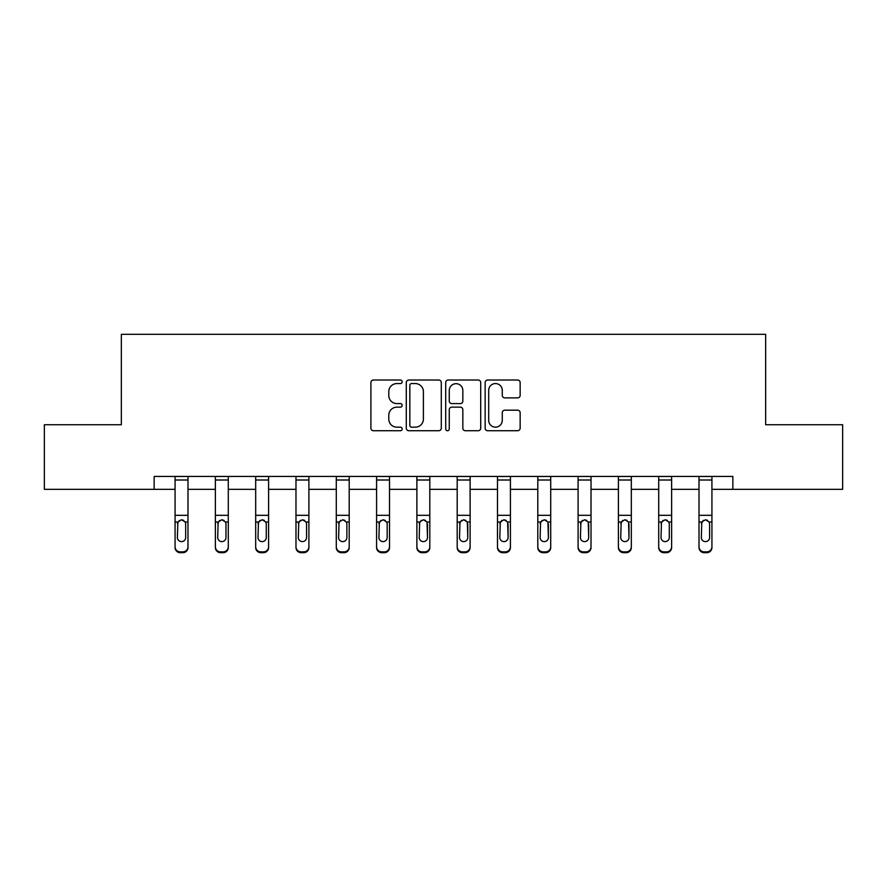 <?xml version="1.0" encoding="UTF-8"?>
<svg xmlns="http://www.w3.org/2000/svg" width="887" height="887" viewBox="0 0 887 887"><rect width="100%" height="100%" fill="white"/><g stroke="black" fill="none" stroke-linecap="round" stroke-linejoin="round"><path stroke-width="1.33" d="M402.166 381.787A1.774 1.774 0 0 0 400.392 380.013L373.449 380.013A2.539 2.539 0 0 0 370.91 382.541L370.91 428.188A2.539 2.539 0 0 0 373.449 430.727L400.392 430.727A1.774 1.774 0 0 0 402.166 428.953A1.774 1.774 0 0 0 400.392 427.179L396.899 427.179A8.116 8.116 0 0 1 388.783 419.063L388.783 415.26A8.116 8.116 0 0 1 396.899 407.144L400.392 407.144A1.774 1.774 0 0 0 402.166 405.37A1.774 1.774 0 0 0 400.392 403.596L396.899 403.596A8.116 8.116 0 0 1 388.783 395.48L388.783 391.677A8.116 8.116 0 0 1 396.899 383.561L400.392 383.561A1.774 1.774 0 0 0 402.166 381.787M517.609 397.886A2.539 2.539 0 0 0 520.148 395.347L520.148 382.541A2.539 2.539 0 0 0 517.609 380.013L487.684 380.013A2.539 2.539 0 0 0 485.156 382.541L485.156 428.188A2.539 2.539 0 0 0 487.684 430.727L517.609 430.727A2.539 2.539 0 0 0 520.148 428.188L520.148 412.721A2.539 2.539 0 0 0 517.609 410.182L504.803 410.182A2.539 2.539 0 0 0 502.264 412.721L502.264 420.394A6.786 6.786 0 0 1 495.489 427.179A6.786 6.786 0 0 1 488.704 420.394L488.704 390.347A6.786 6.786 0 0 1 495.489 383.561A6.786 6.786 0 0 1 502.264 390.347L502.264 395.347A2.539 2.539 0 0 0 504.803 397.886L517.609 397.886M154.15 489.336L44.35 489.336L44.35 424.74L121.342 424.74L121.342 334.321L765.658 334.321L765.658 424.74L842.65 424.74L842.65 489.336L732.85 489.336L732.85 476.419L154.15 476.419L154.15 489.336L175.072 489.336M441.282 382.541A2.539 2.539 0 0 0 438.743 380.013L408.818 380.013A2.539 2.539 0 0 0 406.29 382.541L406.29 428.188A2.539 2.539 0 0 0 408.818 430.727L438.743 430.727A2.539 2.539 0 0 0 441.282 428.188L441.282 382.541M448.257 380.013L478.182 380.013A2.539 2.539 0 0 1 480.71 382.541L480.71 428.188A2.539 2.539 0 0 1 478.182 430.727L465.376 430.727A2.539 2.539 0 0 1 462.837 428.188L462.837 409.683A2.539 2.539 0 0 0 460.298 407.144L451.805 407.144A2.539 2.539 0 0 0 449.265 409.683L449.265 428.953A1.774 1.774 0 0 1 447.491 430.727A1.774 1.774 0 0 1 445.717 428.953L445.717 382.541A2.539 2.539 0 0 1 448.257 380.013M187.989 489.336L215.375 489.336M228.292 489.336L255.678 489.336M268.595 489.336L295.981 489.336M308.898 489.336L336.284 489.336M349.201 489.336L376.587 489.336M389.504 489.336L416.89 489.336M429.807 489.336L457.193 489.336M470.11 489.336L497.496 489.336M510.413 489.336L537.799 489.336M550.716 489.336L578.102 489.336M591.019 489.336L618.405 489.336M631.322 489.336L658.708 489.336M671.625 489.336L699.011 489.336M711.928 489.336L732.85 489.336M411.612 383.561A1.774 1.774 0 0 0 409.838 385.335L409.838 425.405A1.774 1.774 0 0 0 411.612 427.179L415.293 427.179A8.116 8.116 0 0 0 423.398 419.063L423.398 391.677A8.116 8.116 0 0 0 415.293 383.561L411.612 383.561M462.837 390.468A6.786 6.786 0 0 0 456.051 383.683A6.786 6.786 0 0 0 449.265 390.468L449.265 401.057A2.539 2.539 0 0 0 451.805 403.596L460.298 403.596A2.539 2.539 0 0 0 462.837 401.057L462.837 390.468M175.072 522.809L175.072 546.747A5.167 5.122 -0 0 0 180.238 551.869L182.822 551.869A5.167 5.122 -0 0 0 187.989 546.747L187.989 547.556A5.167 5.122 180 0 1 182.822 552.679L182.822 551.869M185.671 537.511L185.671 523.907L185.671 537.511A4.136 4.102 180 0 1 181.536 541.613A4.136 4.102 180 0 0 185.671 537.511M177.4 538.32L177.4 537.511A4.136 4.102 180 0 0 181.536 541.613M179.374 520.359L177.4 523.585M183.687 520.359L181.536 519.749L185.206 522L185.671 523.907M187.989 476.419L187.989 546.747M175.072 476.419L175.072 546.747M180.238 551.869L180.238 552.679L182.822 552.679M180.238 552.679A5.167 5.122 180 0 1 175.072 547.556M175.072 522L177.855 522L177.4 537.511M177.855 522L181.536 519.749M215.375 522.809L215.375 546.747A5.167 5.122 -0 0 0 220.541 551.869L223.125 551.869A5.167 5.122 -0 0 0 228.292 546.747L228.292 547.556A5.167 5.122 180 0 1 223.125 552.679L223.125 551.869M225.974 537.511L225.974 523.907L225.974 537.511A4.136 4.102 180 0 1 221.839 541.613A4.136 4.102 180 0 0 225.974 537.511M217.703 538.32L217.703 537.511A4.136 4.102 180 0 0 221.839 541.613M219.677 520.359L217.703 523.585M223.99 520.359L221.839 519.749L225.509 522L225.974 523.907M255.678 522.809L255.678 546.747A5.167 5.122 -0 0 0 260.845 551.869L263.428 551.869A5.167 5.122 -0 0 0 268.595 546.747L268.595 547.556A5.167 5.122 180 0 1 263.428 552.679L263.428 551.869M266.277 537.511L266.277 523.907L266.277 537.511A4.136 4.102 180 0 1 262.142 541.613A4.136 4.102 180 0 0 266.277 537.511M258.006 538.32L258.006 537.511A4.136 4.102 180 0 0 262.142 541.613M259.98 520.359L258.006 523.585M264.293 520.359L262.142 519.749L265.812 522L266.277 523.907M228.292 476.419L228.292 546.747M215.375 476.419L215.375 546.747M220.541 551.869L220.541 552.679L223.125 552.679M220.541 552.679A5.167 5.122 180 0 1 215.375 547.556M215.375 522L218.158 522L217.703 537.511M218.158 522L221.839 519.749M268.595 476.419L268.595 546.747M255.678 476.419L255.678 546.747M260.845 551.869L260.845 552.679L263.428 552.679M260.845 552.679A5.167 5.122 180 0 1 255.678 547.556M255.678 522L258.461 522L258.006 537.511M258.461 522L262.142 519.749M295.981 522.809L295.981 546.747A5.167 5.122 -0 0 0 301.148 551.869L303.731 551.869A5.167 5.122 -0 0 0 308.898 546.747L308.898 547.556A5.167 5.122 180 0 1 303.731 552.679L303.731 551.869M306.569 537.511L306.569 523.907L306.569 537.511A4.136 4.102 180 0 1 302.445 541.613A4.136 4.102 180 0 0 306.569 537.511M298.309 538.32L298.309 537.511A4.136 4.102 180 0 0 302.445 541.613M300.283 520.359L298.309 523.585M304.596 520.359L302.445 519.749L306.115 522L306.569 523.907M336.284 522.809L336.284 546.747A5.167 5.122 -0 0 0 341.451 551.869L344.034 551.869A5.167 5.122 -0 0 0 349.201 546.747L349.201 547.556A5.167 5.122 180 0 1 344.034 552.679L344.034 551.869M346.872 537.511L346.872 523.907L346.872 537.511A4.136 4.102 180 0 1 342.748 541.613A4.136 4.102 180 0 0 346.872 537.511M338.612 538.32L338.612 537.511A4.136 4.102 180 0 0 342.748 541.613M340.586 520.359L338.612 523.585M344.899 520.359L342.748 519.749L346.418 522L346.872 523.907M376.587 522.809L376.587 546.747A5.167 5.122 -0 0 0 381.754 551.869L384.337 551.869A5.167 5.122 -0 0 0 389.504 546.747L389.504 547.556A5.167 5.122 180 0 1 384.337 552.679L384.337 551.869M387.175 537.511L387.175 523.907L387.175 537.511A4.136 4.102 180 0 1 383.051 541.613A4.136 4.102 180 0 0 387.175 537.511M378.915 538.32L378.915 537.511A4.136 4.102 180 0 0 383.051 541.613M380.889 520.359L378.915 523.585M385.202 520.359L383.051 519.749L386.721 522L387.175 523.907M308.898 476.419L308.898 546.747M295.981 476.419L295.981 546.747M301.148 551.869L301.148 552.679L303.731 552.679M301.148 552.679A5.167 5.122 180 0 1 295.981 547.556M295.981 522L298.764 522L298.309 537.511M298.764 522L302.445 519.749M349.201 476.419L349.201 546.747M336.284 476.419L336.284 546.747M341.451 551.869L341.451 552.679L344.034 552.679M341.451 552.679A5.167 5.122 180 0 1 336.284 547.556M336.284 522L339.067 522L338.612 537.511M339.067 522L342.748 519.749M389.504 476.419L389.504 546.747M376.587 476.419L376.587 546.747M381.754 551.869L381.754 552.679L384.337 552.679M381.754 552.679A5.167 5.122 180 0 1 376.587 547.556M376.587 522L379.37 522L378.915 537.511M379.37 522L383.051 519.749M429.807 476.419L429.807 547.556A5.167 5.122 180 0 1 424.64 552.679L424.64 551.869A5.167 5.122 -0 0 0 429.807 546.747M422.057 551.869L422.057 552.679A5.167 5.122 180 0 1 416.89 547.556L416.89 546.747A5.167 5.122 -0 0 0 422.057 551.869L424.64 551.869M416.89 476.419L416.89 546.747M422.057 552.679L424.64 552.679M427.024 522L427.479 537.511A4.136 4.102 180 0 1 423.354 541.613A4.136 4.102 180 0 1 419.218 537.511L419.673 522L423.354 519.749L427.024 522L429.807 522M470.11 476.419L470.11 547.556A5.167 5.122 180 0 1 464.943 552.679L464.943 551.869A5.167 5.122 -0 0 0 470.11 546.747M462.36 551.869L462.36 552.679A5.167 5.122 180 0 1 457.193 547.556L457.193 546.747A5.167 5.122 -0 0 0 462.36 551.869L464.943 551.869M457.193 476.419L457.193 546.747M462.36 552.679L464.943 552.679M467.327 522L467.782 537.511A4.136 4.102 180 0 1 463.646 541.613A4.136 4.102 180 0 1 459.521 537.511L459.976 522L463.646 519.749L467.327 522L470.11 522M510.413 476.419L510.413 547.556A5.167 5.122 180 0 1 505.246 552.679L505.246 551.869A5.167 5.122 -0 0 0 510.413 546.747M502.663 551.869L502.663 552.679A5.167 5.122 180 0 1 497.496 547.556L497.496 546.747A5.167 5.122 -0 0 0 502.663 551.869L505.246 551.869M497.496 476.419L497.496 546.747M502.663 552.679L505.246 552.679M507.63 522L508.085 537.511A4.136 4.102 180 0 1 503.949 541.613A4.136 4.102 180 0 1 499.824 537.511L500.279 522L503.949 519.749L507.63 522L510.413 522M550.716 476.419L550.716 547.556A5.167 5.122 180 0 1 545.549 552.679L545.549 551.869A5.167 5.122 -0 0 0 550.716 546.747M542.966 551.869L542.966 552.679A5.167 5.122 180 0 1 537.799 547.556L537.799 546.747A5.167 5.122 -0 0 0 542.966 551.869L545.549 551.869M537.799 476.419L537.799 546.747M542.966 552.679L545.549 552.679M547.933 522L548.388 537.511A4.136 4.102 180 0 1 544.252 541.613A4.136 4.102 180 0 1 540.128 537.511L540.582 522L544.252 519.749L547.933 522L550.716 522M591.019 476.419L591.019 547.556A5.167 5.122 180 0 1 585.852 552.679L585.852 551.869A5.167 5.122 -0 0 0 591.019 546.747M583.269 551.869L583.269 552.679A5.167 5.122 180 0 1 578.102 547.556L578.102 546.747A5.167 5.122 -0 0 0 583.269 551.869L585.852 551.869M578.102 476.419L578.102 546.747M583.269 552.679L585.852 552.679M588.236 522L588.691 537.511A4.136 4.102 180 0 1 584.555 541.613A4.136 4.102 180 0 1 580.431 537.511L580.885 522L584.555 519.749L588.236 522L591.019 522M631.322 476.419L631.322 547.556A5.167 5.122 180 0 1 626.155 552.679L626.155 551.869A5.167 5.122 -0 0 0 631.322 546.747M623.572 551.869L623.572 552.679A5.167 5.122 180 0 1 618.405 547.556L618.405 546.747A5.167 5.122 -0 0 0 623.572 551.869L626.155 551.869M618.405 476.419L618.405 546.747M623.572 552.679L626.155 552.679M628.539 522L628.994 537.511A4.136 4.102 180 0 1 624.858 541.613A4.136 4.102 180 0 1 620.723 537.511L621.188 522L624.858 519.749L628.539 522L631.322 522M416.89 522.809L416.89 547.556M423.354 541.613A4.136 4.102 180 0 0 427.479 537.511L427.479 523.907M419.218 538.32L419.218 537.511M421.192 520.359L419.218 523.585M425.505 520.359L423.354 519.749M457.193 522.809L457.193 547.556M463.646 541.613A4.136 4.102 180 0 0 467.782 537.511L467.782 523.907M459.521 538.32L459.521 537.511M461.495 520.359L459.521 523.585M465.808 520.359L463.646 519.749M497.496 522.809L497.496 547.556M503.949 541.613A4.136 4.102 180 0 0 508.085 537.511L508.085 523.907M499.824 538.32L499.824 537.511M501.798 520.359L499.824 523.585M506.111 520.359L503.949 519.749M537.799 522.809L537.799 547.556M544.252 541.613A4.136 4.102 180 0 0 548.388 537.511L548.388 523.907M540.128 538.32L540.128 537.511M542.101 520.359L540.128 523.585M546.414 520.359L544.252 519.749M578.102 522.809L578.102 547.556M584.555 541.613A4.136 4.102 180 0 0 588.691 537.511L588.691 523.907M580.431 538.32L580.431 537.511M582.404 520.359L580.431 523.585M586.717 520.359L584.555 519.749M618.405 522.809L618.405 547.556M624.858 541.613A4.136 4.102 180 0 0 628.994 537.511L628.994 523.907M620.723 538.32L620.723 537.511M622.707 520.359L620.723 523.585M627.02 520.359L624.858 519.749M658.708 522.809L658.708 546.747A5.167 5.122 -0 0 0 663.875 551.869L666.459 551.869A5.167 5.122 -0 0 0 671.625 546.747L671.625 547.556A5.167 5.122 180 0 1 666.459 552.679L666.459 551.869M669.297 537.511L669.297 523.907L669.297 537.511A4.136 4.102 180 0 1 665.161 541.613A4.136 4.102 180 0 0 669.297 537.511M661.026 538.32L661.026 537.511A4.136 4.102 180 0 0 665.161 541.613M663.01 520.359L661.026 523.585M667.323 520.359L665.161 519.749L668.842 522L669.297 523.907M671.625 476.419L671.625 546.747M658.708 476.419L658.708 546.747M663.875 551.869L663.875 552.679L666.459 552.679M663.875 552.679A5.167 5.122 180 0 1 658.708 547.556M658.708 522L661.491 522L661.026 537.511M661.491 522L665.161 519.749M699.011 522.809L699.011 546.747A5.167 5.122 -0 0 0 704.178 551.869L706.762 551.869A5.167 5.122 -0 0 0 711.928 546.747L711.928 547.556A5.167 5.122 180 0 1 706.762 552.679L706.762 551.869M709.6 537.511L709.6 523.907L709.6 537.511A4.136 4.102 180 0 1 705.464 541.613A4.136 4.102 180 0 0 709.6 537.511M701.329 538.32L701.329 537.511A4.136 4.102 180 0 0 705.464 541.613M703.313 520.359L701.329 523.585M707.626 520.359L705.464 519.749L709.145 522L709.6 523.907M711.928 476.419L711.928 546.747M699.011 476.419L699.011 546.747M704.178 551.869L704.178 552.679L706.762 552.679M704.178 552.679A5.167 5.122 180 0 1 699.011 547.556M699.011 522L701.794 522L701.329 537.511M701.794 522L705.464 519.749M175.072 476.463L187.989 476.463M185.206 522L187.989 522M175.072 515.325L187.989 515.325M175.072 480.011L187.989 480.011M215.375 476.463L228.292 476.463M225.509 522L228.292 522M215.375 515.325L228.292 515.325M215.375 480.011L228.292 480.011M255.678 476.463L268.595 476.463M265.812 522L268.595 522M255.678 515.325L268.595 515.325M255.678 480.011L268.595 480.011M295.981 476.463L308.898 476.463M306.115 522L308.898 522M295.981 515.325L308.898 515.325M295.981 480.011L308.898 480.011M336.284 476.463L349.201 476.463M346.418 522L349.201 522M336.284 515.325L349.201 515.325M336.284 480.011L349.201 480.011M376.587 476.463L389.504 476.463M386.721 522L389.504 522M376.587 515.325L389.504 515.325M376.587 480.011L389.504 480.011M416.89 476.463L429.807 476.463M416.89 522L419.673 522M416.89 515.325L429.807 515.325M416.89 480.011L429.807 480.011M457.193 476.463L470.11 476.463M457.193 522L459.976 522M457.193 515.325L470.11 515.325M457.193 480.011L470.11 480.011M497.496 476.463L510.413 476.463M497.496 522L500.279 522M497.496 515.325L510.413 515.325M497.496 480.011L510.413 480.011M537.799 476.463L550.716 476.463M537.799 522L540.582 522M537.799 515.325L550.716 515.325M537.799 480.011L550.716 480.011M578.102 476.463L591.019 476.463M578.102 522L580.885 522M578.102 515.325L591.019 515.325M578.102 480.011L591.019 480.011M618.405 476.463L631.322 476.463M618.405 522L621.188 522M618.405 515.325L631.322 515.325M618.405 480.011L631.322 480.011M658.708 476.463L671.625 476.463M668.842 522L671.625 522M658.708 515.325L671.625 515.325M658.708 480.011L671.625 480.011M699.011 476.463L711.928 476.463M709.145 522L711.928 522M699.011 515.325L711.928 515.325M699.011 480.011L711.928 480.011"/></g></svg>
